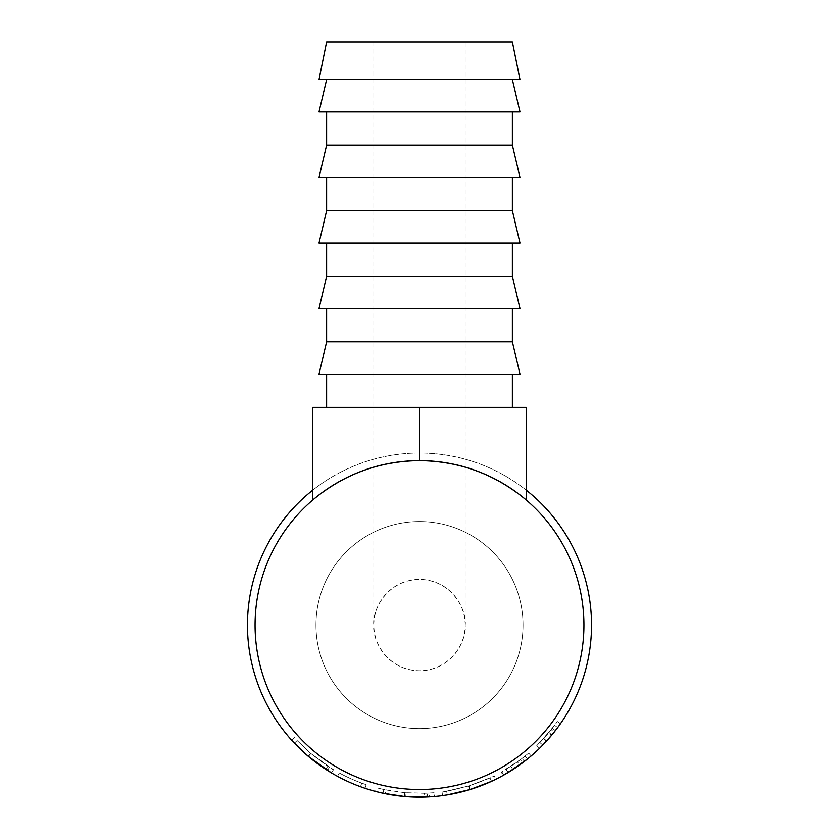 <?xml version="1.0" encoding="UTF-8"?>
<svg xmlns="http://www.w3.org/2000/svg" width="839" height="839" viewBox="0 0 839 839"><rect width="100%" height="100%" fill="white"/><g stroke="black" fill="none" stroke-linecap="round" stroke-linejoin="round"><path stroke-width="0.63" stroke-dasharray="4.2 3.15" d="M465.173 41.95L373.827 41.95L465.173 41.95L465.173 625.076A45.673 45.673 0 0 1 419.5 670.749A45.673 45.673 0 0 1 373.827 625.076C371.992 611.715 385.688 580.022 419.5 579.403C453.312 580.022 467.008 611.715 465.173 625.076C467.008 638.437 453.312 670.13 419.5 670.749C385.688 670.13 371.992 638.437 373.827 625.076A45.673 45.673 0 0 1 419.5 579.403A45.673 45.673 0 0 1 465.173 625.076M373.827 41.95L373.827 625.076M512.377 79.59L326.623 79.59L512.377 79.59M326.623 111.923L512.377 111.923L326.623 111.923M326.623 177.48L512.377 177.48L326.623 177.48M326.623 243.027L512.377 243.027L326.623 243.027M326.623 308.584L512.377 308.584L326.623 308.584M326.623 374.142L512.377 374.142L326.623 374.142M512.377 407.355L326.623 407.355L512.377 407.355M523.033 625.076A103.533 103.533 0 0 0 419.5 521.543A103.533 103.533 0 0 0 315.967 625.076A103.533 103.533 0 0 0 419.5 728.609A103.533 103.533 0 0 0 523.033 625.076A103.533 103.533 0 0 0 419.5 521.543A103.533 103.533 0 0 0 315.967 625.076A103.533 103.533 0 0 0 419.5 728.609A103.533 103.533 0 0 0 523.033 625.076M551.244 729.72A168.24 168.24 0 0 0 557.348 721.53L560.462 723.711L557.348 721.53A168.24 168.24 0 0 1 554.61 725.316L557.673 727.591A172.047 172.047 0 0 0 560.462 723.711A172.047 172.047 0 0 1 554.222 732.08L551.244 729.72L536.582 745.892L552.356 728.283A168.24 168.24 0 0 0 554.61 725.316L539.896 742.599L548.727 732.814A168.24 168.24 0 0 0 554.61 725.316L557.673 727.591A172.047 172.047 0 0 1 555.366 730.622L552.356 728.283M552.345 734.408L551.915 734.922L548.979 732.499M551.884 734.954L550.468 736.642M549.524 737.733L547.573 739.956M543.536 738.74L546.346 741.309L545.486 742.232M539.362 748.493L555.366 730.622M524.406 761.434A172.047 172.047 0 0 0 531.139 755.981A172.047 172.047 0 0 1 522.823 762.641L520.537 759.599L501.282 772.1L503.127 775.435A172.047 172.047 0 0 0 508.245 772.467L524.406 761.434L522.089 758.425L506.284 769.206A168.24 168.24 0 0 1 501.282 772.1M519.425 765.126L516.929 766.877M510.857 766.353L512.923 769.552L511.045 770.747M503.851 775.026L519.656 764.958L517.443 761.864L505.907 769.436L517.296 761.98A168.24 168.24 0 0 0 525.067 756.065A168.24 168.24 0 0 1 522.089 758.425M471.528 789.069L470.05 789.53M468.33 790.044L467.774 790.212M450.973 794.218L450.417 794.323M443.002 795.508L442.541 795.571C444.167 795.844 453.249 793.862 469.788 789.604C485.886 783.888 494.58 780.427 495.87 779.242L494.181 775.834C493.091 776.904 484.722 780.239 469.074 785.849C452.672 790.097 443.653 792.079 442.027 791.796C443.611 792.068 452.494 790.128 468.676 785.965C484.418 780.375 492.923 776.987 494.181 775.834M489.966 777.847L468.854 785.912L489.966 777.847L491.56 781.308L488.141 782.839M478.188 786.804L473.196 788.524M405.216 796.526L424.503 797.05L424.398 793.243L405.531 792.74L405.216 796.526A172.047 172.047 0 0 1 404.136 796.431L380.13 792.561A172.047 172.047 0 0 1 375.473 791.397L376.449 787.716A168.24 168.24 0 0 0 381 788.849L380.13 792.561M424.503 797.05L429.589 796.83A172.047 172.047 0 0 0 434.392 796.473L434.067 792.687L427.198 793.138L427.376 796.945A172.047 172.047 0 0 1 426.694 796.977L426.537 793.17L405.038 792.698L404.713 796.484M405.038 792.698L383.832 789.489L383.024 793.212A172.047 172.047 0 0 1 382.353 793.065L383.171 789.352L376.449 787.716M364.996 788.261A172.047 172.047 0 0 1 337.467 776.306L339.281 772.96A168.24 168.24 0 0 0 361.787 783.112A168.24 168.24 0 0 1 339.281 772.96L337.467 776.306L339.281 772.96A168.24 168.24 0 0 0 361.787 783.112A168.24 168.24 0 0 1 339.281 772.96L337.467 776.306A172.047 172.047 0 0 0 360.487 786.688A172.047 172.047 0 0 1 337.467 776.306A172.047 172.047 0 0 0 360.487 786.688A172.047 172.047 0 0 1 337.467 776.306A172.047 172.047 0 0 0 364.996 788.261L366.203 784.654A168.24 168.24 0 0 1 339.281 772.96A168.24 168.24 0 0 0 366.203 784.654L364.996 788.261M308.783 756.768L291.553 740.092L308.448 756.474L327.116 770.212M310.65 753.359L297.153 740.564L294.384 743.176L297.153 740.564L310.902 753.569L329.486 767.213L310.65 753.359L308.196 756.264L331.426 772.866M329.486 767.213L327.451 770.422L322.952 767.486M320.938 766.091L316.062 762.557M311.689 759.148L310.357 758.078M308.028 756.128L305.816 754.209M303.487 752.122L300.467 749.3M296.87 745.745L292.937 741.613M591.547 625.076A172.047 172.047 0 0 1 419.5 797.123A172.047 172.047 0 0 1 247.453 625.076A172.047 172.047 0 0 1 419.5 453.029A172.047 172.047 0 0 1 591.547 625.076M583.934 625.076A164.434 164.434 0 0 1 419.5 789.509A164.434 164.434 0 0 1 255.066 625.076A164.434 164.434 0 0 1 419.5 460.642A164.434 164.434 0 0 1 583.934 625.076M312.769 499.992C343.686 474.234 379.259 461.114 419.5 460.642C459.741 461.114 495.314 474.234 526.231 499.992L526.231 407.355L312.769 407.355L312.769 499.992M312.769 490.144A172.047 172.047 0 0 1 526.231 490.144M308.448 756.474L310.902 753.569M297.153 740.564L310.629 753.338L333.471 769.657C331.793 769.237 324.19 763.815 310.682 753.38L297.153 740.564M291.553 740.092L294.384 737.554L291.553 740.092M308.165 756.243L310.629 753.338M325.784 769.363L327.86 766.164M331.52 772.929L333.471 769.657M308.217 756.285L310.682 753.38M360.487 786.688L361.787 783.112L360.487 786.688M405.531 792.74A168.24 168.24 0 0 1 404.482 792.645L404.136 796.431M381 788.849L385.877 789.919L385.111 793.652M385.877 789.919L404.482 792.645M383.832 789.489A168.24 168.24 0 0 1 383.171 789.352M427.198 793.138A168.24 168.24 0 0 1 426.537 793.17M434.067 792.687A168.24 168.24 0 0 1 429.369 793.023L429.589 796.83M424.398 793.243L429.369 793.023M442.541 795.571L442.027 791.796M469.788 789.604L468.676 785.965M470.197 789.478L469.074 785.849M446.652 791.114L468.854 785.912L446.652 791.114L447.271 794.869L469.976 789.551L491.56 781.308M468.854 785.912L469.976 789.551L468.854 785.912M503.725 775.1L501.858 771.775M508.245 772.467L506.284 769.206M520.537 759.599A168.24 168.24 0 0 0 528.675 753.086L531.139 755.981L528.675 753.086A168.24 168.24 0 0 1 525.067 756.065L527.458 759.033L525.067 756.065L517.474 761.843L519.698 764.937M508.119 772.541L505.907 769.436M527.458 759.033L525.067 756.065L527.458 759.033A172.047 172.047 0 0 1 519.498 765.074L517.296 761.98M507.857 772.698L519.498 765.074M539.225 748.629L536.582 745.892M546.629 740.994L543.819 738.435M542.823 745.042L539.896 742.599M557.673 727.591L554.61 725.316L557.673 727.591A172.047 172.047 0 0 1 551.643 735.247L548.727 732.814M542.613 745.252L551.643 735.247M419.5 460.642L419.5 407.355M319.009 374.142L519.991 374.142M326.623 341.798L512.377 341.798M319.009 308.584L519.991 308.584M326.623 276.251L512.377 276.251M319.009 243.027L519.991 243.027M326.623 210.694L512.377 210.694M326.623 145.147L512.377 145.147M319.009 177.48L519.991 177.48M319.009 111.923L519.991 111.923M319.009 79.59L519.991 79.59M326.623 41.95L512.377 41.95"/><path stroke-width="1.26" d="M512.377 41.95L326.623 41.95L319.009 79.59L519.991 79.59L512.377 41.95M326.623 79.59L319.009 111.923L519.991 111.923L512.377 79.59M326.623 111.923L326.623 145.147L319.009 177.48L519.991 177.48L512.377 145.147L326.623 145.147M512.377 111.923L512.377 145.147M326.623 177.48L326.623 210.694L319.009 243.027L519.991 243.027L512.377 210.694L326.623 210.694M512.377 177.48L512.377 210.694M326.623 243.027L326.623 276.251L319.009 308.584L519.991 308.584L512.377 276.251L326.623 276.251M512.377 243.027L512.377 276.251M326.623 308.584L326.623 341.798L319.009 374.142L519.991 374.142L512.377 341.798L326.623 341.798M512.377 308.584L512.377 341.798M326.623 374.142L326.623 407.355M512.377 374.142L512.377 407.355M554.222 732.08L552.345 734.408M557.673 727.591L551.884 734.954M550.468 736.642L549.524 737.733M547.573 739.956L546.346 741.309M545.486 742.232L544.563 743.218M544.501 743.291L539.362 748.493M522.823 762.641L519.425 765.126M516.929 766.877L515.366 767.937M514.443 768.555L512.923 769.552M511.045 770.747L510.353 771.177M510.007 771.398L503.851 775.026M519.656 764.958L503.127 775.435M470.05 789.53L468.33 790.044M467.774 790.212L465.089 790.978M464.68 791.083L450.973 794.218M450.417 794.323L443.002 795.508M495.87 779.242L491.465 781.35M488.141 782.839L478.188 786.804M472.777 788.67L471.528 789.069M434.392 796.473L427.376 796.945M426.694 796.977L404.713 796.484L383.024 793.212M382.353 793.065L375.473 791.397M331.426 772.866L308.196 756.264L292.937 741.613M322.952 767.486L320.938 766.091M316.062 762.557L311.689 759.148M310.357 758.078L308.783 756.768M305.816 754.209L303.487 752.122M300.467 749.3L296.87 745.745M526.231 490.144A172.047 172.047 0 0 1 419.5 797.123A172.047 172.047 0 0 1 312.769 490.144M583.934 625.076A164.434 164.434 0 0 1 419.5 789.509A164.434 164.434 0 0 1 255.066 625.076A164.434 164.434 0 0 1 419.5 460.642A164.434 164.434 0 0 1 583.934 625.076M526.231 499.992C495.314 474.234 459.741 461.114 419.5 460.642C379.259 461.114 343.686 474.234 312.769 499.992L312.769 407.355L526.231 407.355L526.231 499.992M491.56 781.308L469.976 789.551L447.271 794.869M527.458 759.033L507.857 772.698M551.915 734.922L542.613 745.252M419.5 460.642L419.5 407.355"/></g></svg>
